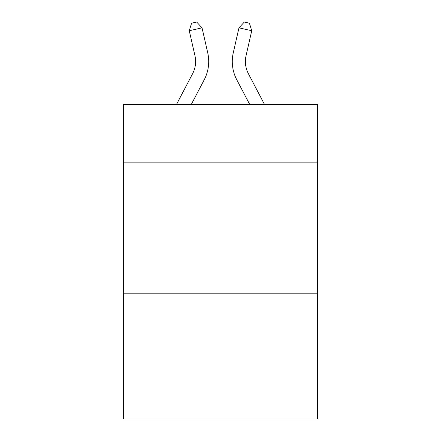 <?xml version="1.0" encoding="UTF-8"?>
<svg xmlns="http://www.w3.org/2000/svg" width="441" height="441" viewBox="0 0 441 441"><rect width="100%" height="100%" fill="white"/><g stroke="black" fill="none" stroke-linecap="round" stroke-linejoin="round"><path stroke-width="0.66" d="M317.454 162.156L317.454 104.506L123.546 104.506L123.546 162.156L317.454 162.156L317.454 418.95L123.546 418.95L123.546 162.156M317.454 293.171L123.546 293.171M176.472 104.506L192.612 73.691A26.206 26.206 -38.1 0 0 194.95 55.709L189.261 30.732L191.576 23.213L196.686 22.05L202.033 27.822L207.728 52.799A39.304 39.304 161.3 0 1 204.222 79.771L191.262 104.506L204.222 79.771M264.528 104.506L248.388 73.691A26.206 26.206 38.1 0 1 246.05 55.709L251.739 30.732L238.967 27.822L233.272 52.799A39.304 39.304 -161.6 0 0 236.778 79.771L249.738 104.506L236.778 79.771M192.612 73.691A26.206 26.206 -18.7 0 0 194.95 55.709A26.206 26.206 -18.7 0 1 192.612 73.691A26.206 26.206 -18.7 0 0 194.95 55.709A26.206 26.206 -18.7 0 1 192.612 73.691A26.206 26.206 -18.7 0 0 194.95 55.709A26.206 26.206 -18.7 0 1 192.612 73.691A26.206 26.206 -18.7 0 0 194.95 55.709A26.206 26.206 -18.7 0 1 192.612 73.691A26.206 26.206 -18.7 0 0 194.95 55.709A26.206 26.206 -18.7 0 1 192.612 73.691A26.206 26.206 -18.7 0 0 194.95 55.709A26.206 26.206 -18.7 0 1 192.612 73.691A26.206 26.206 -18.7 0 0 194.95 55.709A26.206 26.206 -18.7 0 1 192.612 73.691A26.206 26.206 -18.7 0 0 194.95 55.709A26.206 26.206 -18.7 0 1 192.612 73.691A26.206 26.206 -18.7 0 0 194.95 55.709A26.206 26.206 -18.7 0 1 192.612 73.691A26.206 26.206 -18.7 0 0 194.95 55.709A26.206 26.206 -18.7 0 1 192.612 73.691A26.206 26.206 -18.7 0 0 194.95 55.709A26.206 26.206 -18.7 0 1 192.612 73.691A26.206 26.206 -18.7 0 0 194.95 55.709A26.206 26.206 -18.7 0 1 192.612 73.691A26.206 26.206 -18.7 0 0 194.95 55.709A26.206 26.206 -18.7 0 1 192.612 73.691A26.206 26.206 -18.7 0 0 194.95 55.709A26.206 26.206 -18.7 0 1 192.612 73.691A26.206 26.206 -18.7 0 0 194.95 55.709M189.261 30.732L202.033 27.822L207.728 52.799M248.388 73.691A26.206 26.206 18.4 0 1 246.05 55.709A26.206 26.206 18.4 0 0 248.388 73.691A26.206 26.206 18.4 0 1 246.05 55.709A26.206 26.206 18.4 0 0 248.388 73.691A26.206 26.206 18.4 0 1 246.05 55.709A26.206 26.206 18.4 0 0 248.388 73.691A26.206 26.206 18.4 0 1 246.05 55.709A26.206 26.206 18.4 0 0 248.388 73.691A26.206 26.206 18.4 0 1 246.05 55.709A26.206 26.206 18.4 0 0 248.388 73.691A26.206 26.206 18.4 0 1 246.05 55.709A26.206 26.206 18.4 0 0 248.388 73.691A26.206 26.206 18.4 0 1 246.05 55.709A26.206 26.206 18.4 0 0 248.388 73.691A26.206 26.206 18.4 0 1 246.05 55.709A26.206 26.206 18.4 0 0 248.388 73.691A26.206 26.206 18.4 0 1 246.05 55.709A26.206 26.206 18.4 0 0 248.388 73.691A26.206 26.206 18.4 0 1 246.05 55.709A26.206 26.206 18.4 0 0 248.388 73.691A26.206 26.206 18.4 0 1 246.05 55.709A26.206 26.206 18.4 0 0 248.388 73.691A26.206 26.206 18.4 0 1 246.05 55.709A26.206 26.206 18.4 0 0 248.388 73.691A26.206 26.206 18.4 0 1 246.05 55.709A26.206 26.206 18.4 0 0 248.388 73.691A26.206 26.206 18.4 0 1 246.05 55.709A26.206 26.206 18.4 0 0 248.388 73.691A26.206 26.206 18.4 0 1 246.05 55.709M251.739 30.732L249.424 23.213L244.314 22.05L238.967 27.822L233.272 52.799"/></g></svg>
